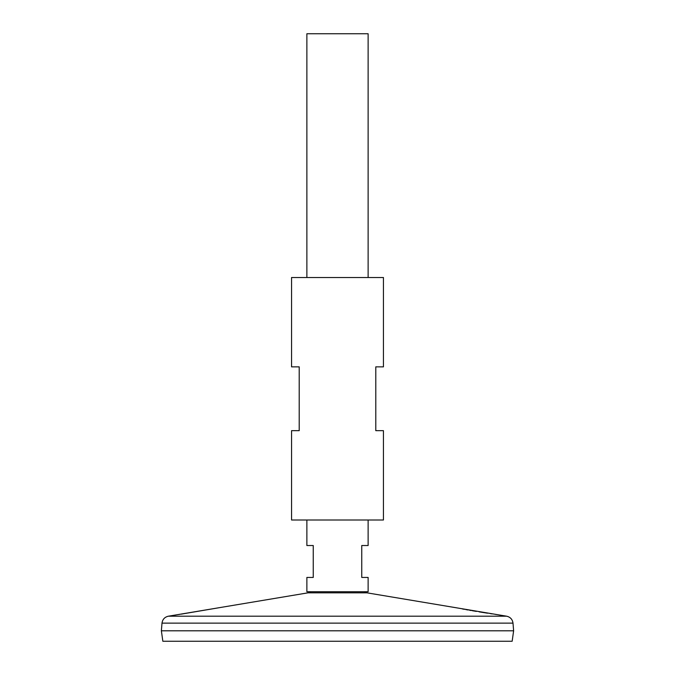 <?xml version="1.0" encoding="UTF-8"?>
<svg xmlns="http://www.w3.org/2000/svg" width="675" height="675" viewBox="0 0 675 675"><rect width="100%" height="100%" fill="white"/><g stroke="black" fill="none" stroke-linecap="round" stroke-linejoin="round"><path stroke-width="1.01" d="M383.442 277.518L291.558 277.518L291.558 366.854L299.211 366.854L299.211 430.667L291.558 430.667L291.558 520.003L383.442 520.003L383.442 430.667L375.789 430.667L375.789 366.854L383.442 366.854L383.442 277.518M181.204 614.14L218.346 607.846M218.607 607.795L168.37 616.199L506.63 616.199L366.989 592.836L308.011 592.836L218.607 607.795M177.365 614.706L177.938 614.621M178.656 614.512L179.533 614.385M456.924 607.897L456.494 607.812M496.614 614.554L495.492 614.385M492.168 613.896L490.345 613.617M487.51 613.187L479.157 611.862M476.373 611.398L472.289 610.715M471.226 610.529L469.572 610.242M468.222 610.006L465.775 609.567M464.476 609.331L462.307 608.926M162 623.126L513 623.126L513.624 630.788L161.376 630.788L162 623.126C162.548 619.372 164.666 617.06 168.37 616.199M513.624 630.813L161.376 630.813L162.844 641.25L512.156 641.25L513.624 630.813M368.128 520.003L368.128 545.527L361.749 545.527L361.749 577.437L368.128 577.437L368.128 591.73L306.872 591.73L306.872 577.437L313.251 577.437L313.251 545.527L306.872 545.527L306.872 520.003M368.128 277.518L368.128 33.75L306.872 33.75L306.872 277.518M513 623.126C512.452 619.372 510.334 617.06 506.63 616.199M366.989 592.836L364.129 591.73M308.011 592.836L310.871 591.73"/></g></svg>
